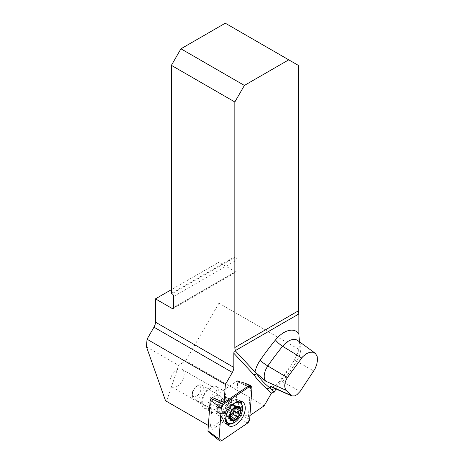 <?xml version="1.0" encoding="UTF-8"?>
<svg xmlns="http://www.w3.org/2000/svg" width="464" height="464" viewBox="0 0 464 464"><rect width="100%" height="100%" fill="white"/><g stroke="black" fill="none" stroke-linecap="round" stroke-linejoin="round"><path stroke-width="0.35" stroke-dasharray="2.32 1.74" d="M264.12 405.867L185.762 360.627L178.675 365.435L166.547 401.354L211.468 427.292L235.608 410.918L237.765 381.164L237.255 380.869L212.57 397.613L210.459 426.706L208.359 425.494M249.934 415.495L248.408 416.527L235.608 410.918M166.547 401.354L165.538 400.768M211.468 427.292L210.459 426.706M250.601 386.309L248.408 416.527M146.473 346.84L178.675 365.435M185.762 360.627L218.921 303.195L218.921 262.218L171.39 289.664M218.921 303.195L299.152 349.52L294.367 360.163L278.203 385.161A19.917 11.501 -60 0 1 274.56 388.333M235.48 271.782A2.25 1.299 -120 0 0 236.605 271.892A2.25 1.299 -120 0 0 237.075 270.86L173.623 307.493L235.48 271.782L218.921 262.218M173.623 296.461L237.075 259.828L237.075 270.86M237.075 259.828A2.25 1.299 -120 0 0 235.48 257.073L172.028 293.706M298.294 65.349L234.842 28.716L234.842 256.702L235.48 257.073M299.39 341.719L299.152 349.52M275.999 388.971L278.203 385.161M171.39 293.335L234.842 256.702M234.842 28.716L225.289 23.2M237.255 380.869L244.296 382.997L237.765 381.164M249.423 385.288L244.296 382.997L249.301 385.369M222.842 412.861A7.882 4.553 -60 0 1 218.898 413.25L218.898 413.25A7.882 4.553 -60 0 1 218.898 404.15A7.882 4.553 -60 0 1 226.78 399.603A7.882 4.553 -60 0 1 227.986 405.919A7.882 4.553 -60 0 1 222.842 412.861M233.34 403.935A11.82 6.827 120 0 0 225.933 416.771M224.431 420.999L225.98 421.892L224.431 420.999A11.82 6.827 120 0 0 236.257 414.172A11.82 6.827 120 0 0 236.257 400.525A11.82 6.827 120 0 0 233.328 400.02A11.82 6.827 120 0 0 224.431 407.346A11.82 6.827 120 0 0 222.534 418.714A11.82 6.827 120 0 0 224.431 420.999M220.533 413.157A6.983 4.031 120 0 0 227.847 408.511A6.983 4.031 120 0 0 226.745 400.786A6.983 4.031 120 0 0 220.533 405.095A6.983 4.031 120 0 0 219.907 412.629A6.983 4.031 120 0 0 220.533 413.157M219.716 413.726L219.716 413.726A7.882 4.553 120 0 0 227.598 409.173A7.882 4.553 120 0 0 227.598 400.072A7.882 4.553 120 0 0 219.716 404.625A7.882 4.553 120 0 0 219.716 413.726L218.898 413.25L219.716 413.726M229.953 418.052L225.98 415.756L227.198 415.657A5.812 3.352 120 0 0 230.225 415.297M229.848 417.182L227.198 415.657A5.812 3.352 -60 0 1 226.136 411.684A5.812 3.352 -60 0 1 229.042 406.655A5.812 3.352 -60 0 1 233.009 405.588A5.812 3.352 -60 0 1 234.216 408.384M238.919 408.192L234.233 405.49L233.009 405.588L232.354 403.895C231.234 403.761 230.486 404.167 230.109 405.118L229.042 406.655L227.65 407.154C226.502 407.862 225.91 408.883 225.875 410.228L226.136 411.684L225.342 413.378L225.405 415.935L225.98 415.756M233.009 405.588L235.66 407.119M235.236 407.392L234.807 405.31L234.233 405.49M236.466 406.777L232.487 404.48M234.796 407.821L230.109 405.118M232.371 409.921L227.72 407.235M230.631 412.937L225.98 410.251M230.022 416.08L225.342 413.378M227.198 415.657L227.853 417.345L229.871 416.684M232.412 419.468L227.725 416.765M209.867 405.391A10.133 5.852 -60 0 1 204.798 405.89A10.133 5.852 -60 0 1 204.798 394.191A10.133 5.852 -60 0 1 214.931 388.339A10.133 5.852 -60 0 1 216.485 396.459A10.133 5.852 -60 0 1 209.867 405.391M210.447 407.566A12.383 7.151 -60 0 1 204.253 408.175A12.383 7.151 -60 0 1 204.253 393.878A12.383 7.151 -60 0 1 216.636 386.727A12.383 7.151 -60 0 1 218.538 396.65A12.383 7.151 -60 0 1 210.447 407.566M177.004 386.419A10.133 5.852 -60 0 1 171.941 386.924A10.133 5.852 -60 0 1 171.941 375.219A10.133 5.852 -60 0 1 182.074 369.373A10.133 5.852 -60 0 1 183.628 377.493A10.133 5.852 -60 0 1 177.004 386.419M215.911 408.865A7.882 4.553 -60 0 1 211.973 409.254L211.973 409.254A7.882 4.553 -60 0 1 211.973 400.154A7.882 4.553 -60 0 1 219.855 395.601A7.882 4.553 -60 0 1 221.061 401.917A7.882 4.553 -60 0 1 215.911 408.865M216.816 411.243A12.383 7.151 -60 0 1 210.621 411.852A12.383 7.151 -60 0 1 210.621 397.555A12.383 7.151 -60 0 1 223.004 390.404A12.383 7.151 -60 0 1 224.907 400.328A12.383 7.151 -60 0 1 216.816 411.243M193.546 396.534A6.078 3.509 -60 0 1 192.287 393.75A6.078 3.509 -60 0 1 196.591 386.309A6.078 3.509 -60 0 1 200.558 390.879A6.078 3.509 -60 0 1 193.546 396.534M193.923 398.831L193.923 398.831A7.882 4.553 120 0 0 201.805 394.284A7.882 4.553 120 0 0 201.805 385.184A7.882 4.553 120 0 0 197.861 385.572A7.882 4.553 120 0 0 192.287 395.224A7.882 4.553 120 0 0 193.923 398.831L211.973 409.254L193.923 398.831M219.634 416.017L217.883 415.007A9.906 5.719 120 0 0 227.795 409.289A9.906 5.719 120 0 0 227.795 397.845A9.906 5.719 120 0 0 217.883 403.57A9.906 5.719 120 0 0 217.883 415.007L219.634 416.017A9.906 5.719 -60 0 1 219.634 404.573A9.906 5.719 -60 0 1 229.541 398.854A9.906 5.719 -60 0 1 229.541 410.298A9.906 5.719 -60 0 1 219.634 416.017C222.343 418.412 223.439 419.636 222.917 419.694A13.288 7.673 120 0 0 226.681 423.736M212.57 397.613L236.657 381.275A1.38 0.795 -60 0 1 237.371 381.118A1.38 0.795 -60 0 1 237.713 381.884L235.48 412.699A1.38 0.795 -60 0 1 234.593 414.236L209.02 431.584A1.38 0.795 -60 0 1 208.191 431.665M294.367 360.163A7.204 0.418 32.3 0 1 296.618 361.27A17.342 10.011 120 0 0 297.772 340.541L299.025 343.528C299.483 346.388 298.874 350.053 297.192 354.537M280.215 381.831A7.204 1.23 37 0 1 279.943 380.938A7.204 1.23 37 0 1 282.489 381.698A179.371 103.559 120 0 0 296.618 361.27L313.803 371.009M271.631 387.034A12.737 7.354 120 0 0 282.489 381.698L300.162 391.343M229.402 401.151A7.847 4.53 120 0 0 227.459 400.821A7.847 4.53 120 0 0 221.554 405.687A7.847 4.53 120 0 0 220.296 413.227A7.847 4.53 120 0 0 221.554 414.746A7.847 4.53 120 0 0 229.402 410.217A7.847 4.53 120 0 0 229.402 401.151M236.362 406.806L232.47 404.562M238.821 408.227L234.175 405.542M232.418 409.944L227.766 407.259M234.738 407.885L230.092 405.2M230.051 416.005L225.4 413.32M230.672 412.96L226.026 410.28M232.389 419.369L227.743 416.684M229.929 417.948L226.038 415.703M247.921 386.309L236.657 381.275M234.593 414.236L247.364 423.238M221.798 440.585L209.02 431.584M237.713 381.884L251.9 388.443M249.661 419.259L235.48 412.699M226.983 424.224A13.537 7.818 -60 0 1 225.411 423.528A13.537 7.818 -60 0 1 225.736 408.1A13.537 7.818 -60 0 1 238.931 400.107A13.537 7.818 -60 0 1 239.273 400.281A13.537 7.818 -60 0 1 240.323 401.116M241.964 404.857A13.537 7.818 -60 0 1 231.043 423.777M239.749 401.099A13.288 7.673 120 0 0 238.658 400.217A13.288 7.673 120 0 0 234.366 399.864A13.288 7.673 120 0 0 222.917 419.694L225.411 423.528L228.23 425.494M229.361 423.667A13.288 7.673 120 0 0 238.658 415.558A13.288 7.673 120 0 0 241.031 403.454M227.795 397.845L229.541 398.854C232.969 400.003 234.581 400.339 234.366 399.864L238.931 400.107L242.046 401.563M271.579 387.017C272.298 387.881 275.082 385.857 279.943 380.938L290.499 366.038M173.153 308.525L236.605 271.892M244.644 382.928L250.229 385.12M237.551 380.776L244.592 382.91M236.257 400.525L237.8 401.412M219.907 412.629L222.534 418.714M226.745 400.786L233.328 400.02M226.78 399.603L227.598 400.072M232.557 414.085L237.313 416.834M234.332 411.011L239.088 413.76M239.749 408.163L234.807 405.31M237.295 406.748L232.354 403.895M232.406 409.903L227.65 407.154M230.631 412.977L225.875 410.228M230.347 418.789L225.405 415.935M232.795 420.198L227.853 417.345M171.941 386.924L204.798 405.89M182.074 369.373L214.931 388.339M204.253 408.175L210.621 411.852M216.636 386.727L223.004 390.404M192.287 393.75L192.287 395.224M196.591 386.309L197.861 385.572M201.805 385.184L219.855 395.601M237.371 381.118L248.901 385.642"/><path stroke-width="0.7" d="M274.56 388.333A19.917 11.501 -60 0 1 271.811 389.975L274.044 392.364C273.006 391.923 272.095 392.277 271.307 393.426L264.12 405.867L249.934 415.495M219.64 440.8A3.573 2.065 120 0 0 221.798 440.585L247.364 423.238A3.573 2.065 120 0 0 249.661 419.259L251.9 388.443A3.573 2.065 120 0 0 251.007 386.471A3.573 2.065 120 0 0 249.162 386.86L223.59 404.208A3.573 2.065 120 0 0 221.293 408.187L219.054 439.002A3.573 2.065 120 0 0 219.64 440.8L208.191 431.665A1.38 0.795 -60 0 1 207.965 430.969L210.204 400.154A1.38 0.795 -60 0 1 211.091 398.617L212.57 397.613L224.077 402.485L225.388 384.459L147.024 339.219L153.978 327.178A7.204 4.159 -60 0 0 155.469 322.155L155.469 298.857L171.39 289.664M208.359 425.494L165.538 400.768L146.473 346.84L147.024 339.219M286.137 390.311C283.945 387.051 284.345 382.817 287.344 377.609L302.574 356.862L306.06 353.893L309.685 352.28L312.997 352.193L315.59 353.632L317.156 356.41L317.527 360.221L316.709 364.634L314.836 369.193L300.162 391.343L297.053 394.603L294.715 395.908L291.728 395.925L286.137 390.311L265.698 381.176L255.009 371.966A19.917 11.501 -60 0 1 260.101 360.366A186.551 107.706 -60 0 1 275.512 339.892A24.517 14.158 -60 0 1 298.874 333.749L298.874 313.942L235.422 350.575L235.422 350.97C234.453 350.61 233.926 351.37 233.827 353.255L233.827 367.395A7.204 4.159 120 0 1 232.336 372.418L225.388 384.459M224.077 402.485L249.423 385.288A1.572 0.905 -60 0 1 250.229 385.12A1.572 0.905 -60 0 1 250.624 385.984L250.601 386.309M298.874 313.942A7.204 4.159 60 0 1 298.294 310.886L298.294 65.349L288.741 59.833L244.395 85.434L180.943 48.801L171.39 65.349L171.39 293.335L172.028 293.706A2.25 1.299 -120 0 1 173.623 296.461L173.623 307.493A2.25 1.299 -120 0 1 173.153 308.525A2.25 1.299 -120 0 1 172.028 308.415L155.469 298.857M298.874 333.749L299.39 341.719M274.044 392.364L275.999 388.971M235.422 350.97L256.772 373.932A179.968 103.901 120 0 0 269.764 387.863L267.055 388.867A182.207 105.2 -60 0 1 253.976 374.848L233.827 353.255M269.764 387.863L271.811 389.975L270.28 387.829L270.384 386.199A12.737 7.354 120 0 0 271.631 387.034L271.597 387.022M256.952 374.048L258.57 375.277M270.28 387.829L269.868 387.892M235.422 350.575A7.204 4.159 60 0 1 234.842 347.519L234.842 101.981L171.39 65.349M288.741 59.833L225.289 23.2L180.943 48.801M244.395 85.434L234.842 101.981M256.772 373.932L253.976 374.848M230.347 418.789L230.968 418.058L231.507 418.139L232.58 420.013L233.293 420.326L234.772 418.731C234.929 417.2 235.706 416.515 237.092 416.672L238.896 415.698A7.552 4.362 -60 0 1 233.74 420.268A7.552 4.362 -60 0 1 229.964 418.093A7.552 4.362 -60 0 1 231.345 411.336A7.552 4.362 -60 0 1 236.501 406.766A7.552 4.362 -60 0 1 240.277 408.946A7.552 4.362 -60 0 1 238.896 415.698L238.838 413.65C238.009 412.525 238.218 411.51 239.459 410.605L234.813 407.926L235.236 407.392M231.066 420.541A8.108 4.681 120 0 0 240.659 412.032A8.108 4.681 120 0 0 233.636 407.984A8.108 4.681 120 0 0 231.066 420.541M225.933 416.771A11.82 6.827 120 0 0 228.334 423.249L228.334 423.249A11.82 6.827 120 0 0 240.155 416.423A11.82 6.827 120 0 0 240.155 402.775A11.82 6.827 120 0 0 233.34 403.935M225.98 421.892L228.334 423.249L225.98 421.892M229.953 418.052L230.66 418.458L229.964 418.093L230.631 412.977M230.225 415.297A5.812 3.352 120 0 0 231.171 414.59L232.447 413.987L237.313 416.834M230.631 412.937L232.406 409.938L236.501 406.766L237.174 407.183L237.319 408.076L239.975 408.349L240.277 408.946L239.459 410.605M237.295 406.748L237.174 407.183L236.466 406.777M239.088 413.76L234.187 410.965L234.076 409.561A5.812 3.352 -60 0 1 231.171 414.59L230.103 416.127L234.79 418.83M234.216 408.384A5.812 3.352 -60 0 1 234.076 409.561L234.813 407.926M232.661 414.108C233.694 413.366 234.274 412.357 234.401 411.092M239.557 410.57L234.871 407.868M229.871 416.684L230.103 416.127M228.561 425.703A13.833 7.987 120 0 0 242.394 417.716A13.833 7.987 120 0 0 242.394 401.743A13.833 7.987 120 0 0 242.046 401.563A13.833 7.987 120 0 0 228.561 409.729A13.833 7.987 120 0 0 228.23 425.494A13.833 7.987 120 0 0 228.561 425.703M247.358 423.243L249.661 419.253L251.9 388.461C251.819 386.477 250.902 385.949 249.151 386.872L223.596 404.202L221.293 408.198L219.06 438.99C219.136 440.968 220.052 441.502 221.809 440.58L247.358 423.243M271.307 393.426L267.055 388.867M314.807 352.971L297.772 340.541A17.342 10.011 120 0 0 282.628 346.277L301.635 357.964M275.512 339.892A7.204 1.618 -140.6 0 0 282.628 346.277A179.371 103.559 120 0 0 267.815 365.963L287.344 377.609M270.384 386.199L290.76 395.264M260.101 360.366A7.204 0.812 -145.4 0 0 267.815 365.963A12.737 7.354 120 0 0 265.698 381.176M234.842 347.519L298.294 310.886M155.469 322.155L233.827 367.395M232.336 372.418L153.978 327.178M172.028 308.415L173.623 307.493M250.624 385.984L249.301 385.369M238.838 413.65L234.187 410.965M237.092 416.672L232.447 413.987M234.772 418.731L230.121 416.046M237.121 407.247L236.362 406.806M230.689 418.389L229.929 417.948M249.162 386.86L247.921 386.309M211.091 398.617L223.59 404.208M207.965 430.969L219.054 439.002M221.293 408.187L210.204 400.154M240.323 401.116A13.537 7.818 -60 0 1 241.964 404.857M231.043 423.777A13.537 7.818 -60 0 1 226.983 424.224M226.681 423.736A13.288 7.673 120 0 0 229.361 423.667M241.031 403.454A13.288 7.673 120 0 0 239.749 401.099M291.705 395.92L271.631 387.034M237.8 401.412L240.155 402.775M237.319 408.076L235.66 407.119M231.507 418.139L229.848 417.182M248.901 385.642L251.007 386.471"/></g></svg>

